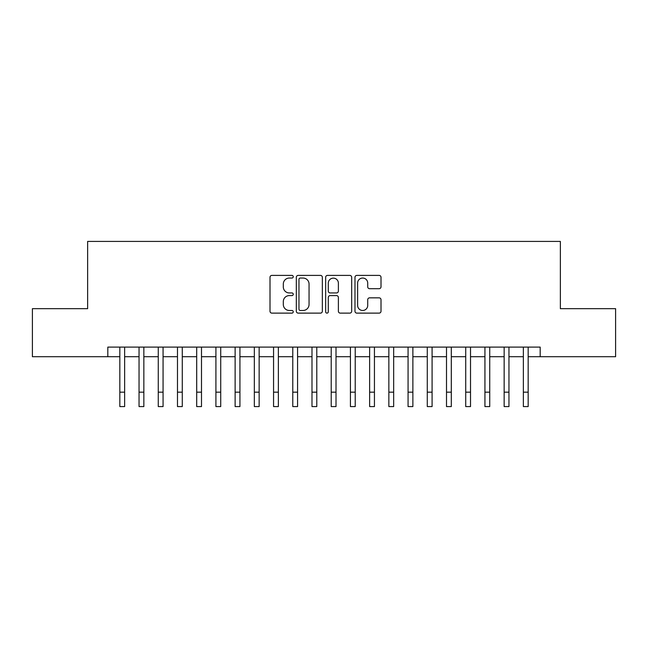 <?xml version="1.0" encoding="UTF-8"?>
<svg xmlns="http://www.w3.org/2000/svg" width="648" height="648" viewBox="0 0 648 648"><rect width="100%" height="100%" fill="white"/><g stroke="black" fill="none" stroke-linecap="round" stroke-linejoin="round"><path stroke-width="0.97" d="M293.252 276.72A1.32 1.32 0 0 0 291.932 275.4L271.893 275.4A1.887 1.887 0 0 0 270.005 277.287L270.005 311.243A1.887 1.887 0 0 0 271.893 313.122L291.932 313.122A1.32 1.32 0 0 0 293.252 311.801A1.32 1.32 0 0 0 291.932 310.481L289.34 310.481A6.035 6.035 0 0 1 283.306 304.447L283.306 301.62A6.035 6.035 0 0 1 289.34 295.585L291.932 295.585A1.32 1.32 0 0 0 293.252 294.265A1.32 1.32 0 0 0 291.932 292.945L289.34 292.945A6.035 6.035 0 0 1 283.306 286.91L283.306 284.075A6.035 6.035 0 0 1 289.34 278.041L291.932 278.041A1.32 1.32 0 0 0 293.252 276.72M379.121 288.7A1.887 1.887 0 0 0 381.008 286.813L381.008 277.287A1.887 1.887 0 0 0 379.121 275.4L356.87 275.4A1.887 1.887 0 0 0 354.983 277.287L354.983 311.243A1.887 1.887 0 0 0 356.87 313.122L379.121 313.122A1.887 1.887 0 0 0 381.008 311.243L381.008 299.732A1.887 1.887 0 0 0 379.121 297.845L369.595 297.845A1.887 1.887 0 0 0 367.716 299.732L367.716 305.443A5.046 5.046 0 0 1 362.669 310.481A5.046 5.046 0 0 1 357.623 305.443L357.623 283.087A5.046 5.046 0 0 1 362.669 278.041A5.046 5.046 0 0 1 367.716 283.087L367.716 286.813A1.887 1.887 0 0 0 369.595 288.7L379.121 288.7M107.819 356.716L32.4 356.716L32.4 308.675L87.642 308.675L87.642 241.421L560.358 241.421L560.358 308.675L615.6 308.675L615.6 356.716L540.181 356.716L540.181 347.109L107.819 347.109L107.819 356.716L119.831 356.716M322.348 277.287A1.887 1.887 0 0 0 320.46 275.4L298.21 275.4A1.887 1.887 0 0 0 296.322 277.287L296.322 311.243A1.887 1.887 0 0 0 298.21 313.122L320.46 313.122A1.887 1.887 0 0 0 322.348 311.243L322.348 277.287M327.54 275.4L349.79 275.4A1.887 1.887 0 0 1 351.678 277.287L351.678 311.243A1.887 1.887 0 0 1 349.79 313.122L340.265 313.122A1.887 1.887 0 0 1 338.386 311.243L338.386 297.473A1.887 1.887 0 0 0 336.498 295.585L330.18 295.585A1.887 1.887 0 0 0 328.293 297.473L328.293 311.801A1.32 1.32 0 0 1 326.973 313.122A1.32 1.32 0 0 1 325.652 311.801L325.652 277.287A1.887 1.887 0 0 1 327.54 275.4M124.635 356.716L139.045 356.716M143.848 356.716L158.266 356.716M163.069 356.716L177.479 356.716M182.282 356.716L196.692 356.716M201.496 356.716L215.914 356.716M220.717 356.716L235.127 356.716M239.93 356.716L254.34 356.716M259.143 356.716L273.561 356.716M278.365 356.716L292.774 356.716M297.578 356.716L311.988 356.716M316.791 356.716L331.209 356.716M336.012 356.716L350.422 356.716M355.226 356.716L369.635 356.716M374.439 356.716L388.857 356.716M393.66 356.716L408.07 356.716M412.873 356.716L427.283 356.716M432.086 356.716L446.504 356.716M451.308 356.716L465.718 356.716M470.521 356.716L484.931 356.716M489.734 356.716L504.152 356.716M508.955 356.716L523.365 356.716M528.169 356.716L540.181 356.716M300.283 278.041A1.32 1.32 0 0 0 298.963 279.361L298.963 309.161A1.32 1.32 0 0 0 300.283 310.481L303.013 310.481A6.035 6.035 0 0 0 309.056 304.447L309.056 284.075A6.035 6.035 0 0 0 303.013 278.041L300.283 278.041M338.386 283.184A5.046 5.046 0 0 0 333.339 278.138A5.046 5.046 0 0 0 328.293 283.184L328.293 291.057A1.887 1.887 0 0 0 330.18 292.945L336.498 292.945A1.887 1.887 0 0 0 338.386 291.057L338.386 283.184M119.831 392.17L124.635 392.17L124.635 406.579L119.831 406.579L119.831 347.109M124.635 392.17L124.635 347.109M139.045 406.579L143.848 406.579L139.045 406.579L139.045 347.109M143.848 406.579L143.848 347.109M158.266 406.579L163.069 406.579L158.266 406.579L158.266 347.109M163.069 406.579L163.069 347.109M177.479 406.579L182.282 406.579L177.479 406.579L177.479 347.109M182.282 406.579L182.282 347.109M196.692 406.579L201.496 406.579L196.692 406.579L196.692 347.109M201.496 406.579L201.496 347.109M215.914 406.579L220.717 406.579L215.914 406.579L215.914 347.109M220.717 406.579L220.717 347.109M235.127 406.579L239.93 406.579L235.127 406.579L235.127 347.109M239.93 406.579L239.93 347.109M254.34 406.579L259.143 406.579L254.34 406.579L254.34 347.109M259.143 406.579L259.143 347.109M273.561 406.579L278.365 406.579L273.561 406.579L273.561 347.109M278.365 406.579L278.365 347.109M292.774 406.579L297.578 406.579L292.774 406.579L292.774 347.109M297.578 406.579L297.578 347.109M311.988 406.579L316.791 406.579L311.988 406.579L311.988 347.109M316.791 406.579L316.791 347.109M331.209 406.579L336.012 406.579L331.209 406.579L331.209 347.109M336.012 406.579L336.012 347.109M350.422 406.579L355.226 406.579L350.422 406.579L350.422 347.109M355.226 406.579L355.226 347.109M369.635 406.579L374.439 406.579L369.635 406.579L369.635 347.109M374.439 406.579L374.439 347.109M388.857 406.579L393.66 406.579L388.857 406.579L388.857 347.109M393.66 406.579L393.66 347.109M408.07 406.579L412.873 406.579L408.07 406.579L408.07 347.109M412.873 406.579L412.873 347.109M427.283 406.579L432.086 406.579L427.283 406.579L427.283 347.109M432.086 406.579L432.086 347.109M446.504 406.579L451.308 406.579L446.504 406.579L446.504 347.109M451.308 406.579L451.308 347.109M465.718 406.579L470.521 406.579L465.718 406.579L465.718 347.109M470.521 406.579L470.521 347.109M484.931 406.579L489.734 406.579L484.931 406.579L484.931 347.109M489.734 406.579L489.734 347.109M504.152 406.579L508.955 406.579L504.152 406.579L504.152 347.109M508.955 406.579L508.955 347.109M523.365 406.579L528.169 406.579L523.365 406.579L523.365 347.109M528.169 406.579L528.169 347.109M139.045 392.17L143.848 392.17M158.266 392.17L163.069 392.17M177.479 392.17L182.282 392.17M196.692 392.17L201.496 392.17M215.914 392.17L220.717 392.17M235.127 392.17L239.93 392.17M254.34 392.17L259.143 392.17M273.561 392.17L278.365 392.17M292.774 392.17L297.578 392.17M311.988 392.17L316.791 392.17M331.209 392.17L336.012 392.17M350.422 392.17L355.226 392.17M369.635 392.17L374.439 392.17M388.857 392.17L393.66 392.17M408.07 392.17L412.873 392.17M427.283 392.17L432.086 392.17M446.504 392.17L451.308 392.17M465.718 392.17L470.521 392.17M484.931 392.17L489.734 392.17M504.152 392.17L508.955 392.17M523.365 392.17L528.169 392.17"/></g></svg>
